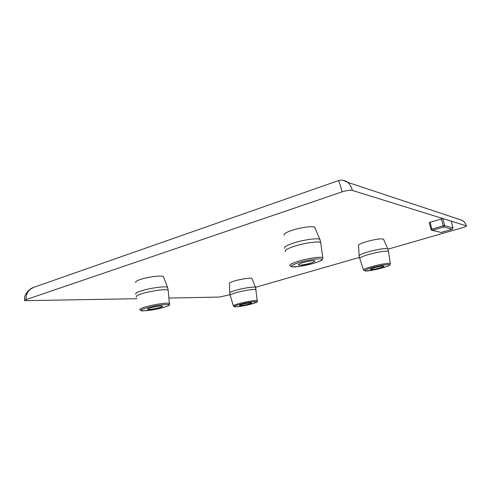 <?xml version="1.0" encoding="UTF-8"?>
<svg xmlns="http://www.w3.org/2000/svg" width="491" height="491" viewBox="0 0 491 491"><rect width="100%" height="100%" fill="white"/><g stroke="black" fill="none" stroke-linecap="round" stroke-linejoin="round"><path stroke-width="0.74" d="M150.246 307.888C148.079 308.551 147.22 309.017 147.674 309.293C150.099 309.582 154.137 308.992 159.784 307.526C161.981 306.857 162.859 306.384 162.423 306.102C160.011 305.807 155.954 306.402 150.246 307.888M168.26 290.93L168.143 290.138C166.431 288.769 150.694 290.875 141.874 293.71C137.271 295.195 135.467 296.282 136.467 296.987M310.41 263.17C313.933 262.09 315.406 261.316 314.835 260.838C312.706 260.445 308.698 261.046 302.818 262.636C299.332 263.716 297.89 264.483 298.485 264.944C300.615 265.33 304.592 264.735 310.41 263.17M320.832 243.585L320.641 242.517C318.684 241.032 304.696 242.953 294.674 246.144C287.266 248.569 284.234 250.355 285.578 251.515M374.651 267.663C379.359 266.441 382.415 265.944 383.815 266.159C384.122 266.496 382.704 267.116 379.561 268.006C374.897 269.215 371.859 269.712 370.453 269.498C370.128 269.172 371.527 268.565 374.651 267.663M359.774 258.714C359.025 257.898 361.977 256.492 368.643 254.491C376.898 252.073 387.289 250.459 388.442 251.392L388.547 251.92M429.318 222.57L442.796 218.544L352.335 190.416C351.476 186.948 349.936 184.26 347.72 182.364L343.191 180.289M456.213 218.354L462.436 220.453C464.412 221.864 465.701 223.663 466.303 225.854L466.395 225.897C466.585 226.259 465.333 226.842 462.639 227.652L388.019 249.152M136.983 298.706L24.697 300.682C24.335 300.418 24.802 300.062 26.109 299.602C25.63 293.477 28.613 289.236 35.057 286.885L338.047 180.737C338.845 180.565 340.183 184.285 342.049 191.895C346.591 190.477 350.015 189.98 352.335 190.416M230.064 294.649L219.575 297.055L169.002 298.068M229.733 293.207C229.18 292.63 231.132 291.679 235.582 290.347C242.984 288.149 254.289 286.449 255.516 287.321L359.461 257.376M26.109 299.602L342.049 191.895M452.26 229.272L452.972 227.947L444.607 225.59L442.796 218.544L466.303 225.854M452.99 228.02L451.241 221.238M229.72 292.746L229.444 283.614C228.966 283.049 230.666 282.165 234.532 280.975C240.964 279.011 250.815 277.593 251.932 278.446L252.092 278.839M359.105 255.608L358.54 245.617C358 244.776 360.572 243.468 366.268 241.701C374.934 239.32 380.678 238.454 383.489 239.105L383.692 239.565M135.78 282.478C135.043 281.754 136.621 280.735 140.53 279.428C148.073 276.893 161.582 275.199 163.374 276.513L163.65 277.225M284.234 235.257C283.239 234.06 285.891 232.396 292.182 230.248C300.725 227.413 312.706 225.848 314.725 227.259L315.118 228.198M248.808 304.107C244.26 305.261 241.191 305.752 239.596 305.586C239.301 305.371 240.222 304.96 242.345 304.359C246.93 303.199 250.017 302.702 251.607 302.867C251.883 303.088 250.95 303.499 248.808 304.107M230.248 295.539C229.598 294.999 231.537 294.048 236.073 292.704C243.567 290.494 254.995 288.769 256.05 289.659L256.124 290.095M320.157 240.387L319.813 239.295C317.585 237.853 303.806 239.761 293.956 242.922C286.713 245.31 283.657 247.108 284.798 248.317M167.75 288.1L167.523 287.284C165.547 285.952 150.025 288.027 141.334 290.844C136.842 292.298 135.019 293.397 135.872 294.127M359.136 256.161C358.516 255.302 361.48 253.884 368.029 251.908C376.167 249.502 386.435 247.906 387.773 248.808L387.945 249.348M251.932 278.446L255.651 287.769M146.109 308.047C153.278 306.071 159.863 304.893 165.866 304.512C170.334 304.555 169.616 305.506 163.706 307.372C150.817 311.294 132.048 312.172 146.109 308.047M168.622 304.745C169.763 304.175 170.076 303.751 169.561 303.469C168.1 302.37 153.425 304.481 145.158 307.022C140.819 308.36 139.137 309.299 140.101 309.839C140.598 310.613 141.586 310.963 143.071 310.889L155.297 309.379L163.791 307.36C171.046 304.905 168.701 305.089 169.456 304.659L168.174 290.156M313.528 263.385C306.605 265.293 300.431 266.466 295.011 266.908C289.082 267.129 291.046 264.993 299.51 262.403C306.758 260.402 313.135 259.193 318.647 258.782C321.231 258.812 322.249 259.236 321.691 260.052C320.169 261.046 317.45 262.157 313.528 263.385M322.875 258.462L322.771 257.603C321.102 256.4 308.047 258.309 298.638 261.181C291.654 263.36 288.812 264.907 290.113 265.809L291.679 266.822L297.969 266.668L313.589 263.385C318.868 261.623 321.691 260.463 322.078 259.892L322.71 259.088L322.771 257.603L320.684 242.548M371.908 266.539C365.654 268.35 362.886 269.577 363.61 270.216L365.457 271.069L374.829 269.792C381.611 268.178 386.257 266.809 388.78 265.692L390.112 264.698L390.302 263.538C389.32 262.783 379.641 264.354 371.908 266.539M390.357 263.962L388.467 251.404M372.528 267.515C378.567 265.932 383.581 264.956 387.583 264.594C391.628 264.446 388.608 266.183 381.587 268.154C375.768 269.676 370.877 270.627 366.918 271.007C362.745 271.222 365.322 269.559 372.528 267.515M432.141 230.359L441.194 232.476L432.436 230.316L443.79 226.995L452.186 229.297L441.268 232.458M441.397 218.771L443.201 225.823L444.607 225.59L443.79 226.995L443.201 225.823L431.835 229.156L432.436 230.316L431.614 230.23L431.055 229.543L431.614 230.23M430.061 222.159L431.835 229.156L431.055 229.543M257.462 301.001L257.425 300.652C256.529 299.933 245.881 301.627 238.871 303.622C234.612 304.843 232.802 305.666 233.428 306.089L234.508 306.814L237.736 306.728L252.319 303.776C259.015 301.511 256.658 301.787 257.296 301.566L255.559 287.339M239.559 304.463C251.803 301.014 263.992 300.652 251.478 304.009C239.872 307.292 227.094 307.888 239.559 304.463M363.481 269.823L359.799 258.732M451.247 221.177L452.997 227.959L452.217 229.303L440.752 232.513M429.287 222.552L431.049 229.5M466.395 225.897C465.56 223.473 464.333 221.717 462.706 220.649M338.231 180.688L341.227 180.111C342.19 179.89 346.658 181.093 347.567 182.241M24.642 300.339C24.071 297.503 25.194 294.404 28.012 291.053C30.289 289.039 32.038 287.873 33.253 287.548M347.72 182.364L462.338 220.385M233.329 305.758L230.267 295.551M314.725 227.259L319.813 239.295M298.393 264.532L298.485 264.944M319.917 239.35L320.641 242.517M147.613 308.986L147.674 309.293M167.597 287.327L168.143 290.138M163.374 276.513L167.523 287.284M383.489 239.105L387.773 248.808M388.442 251.392L387.822 248.839M359.658 258.217L359.179 256.192M230.162 295.122L229.77 293.231"/></g></svg>
